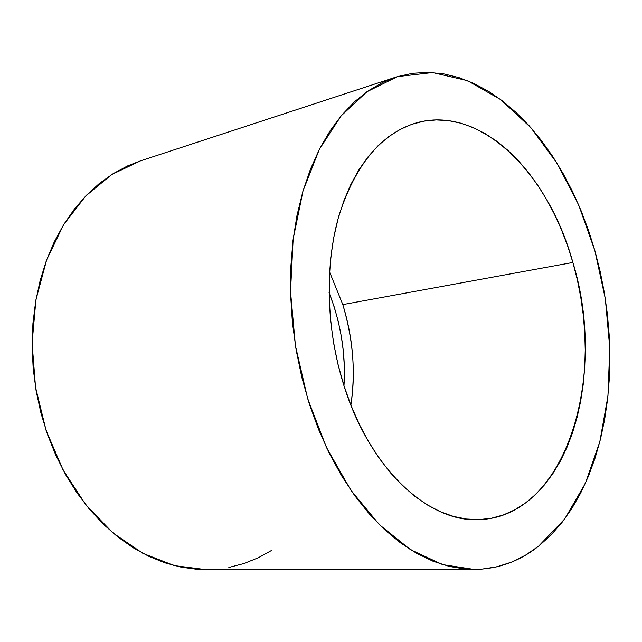 <?xml version="1.0" encoding="UTF-8"?>
<svg xmlns="http://www.w3.org/2000/svg" width="642" height="642" viewBox="0 0 642 642"><rect width="100%" height="100%" fill="white"/><g stroke="black" fill="none" stroke-linecap="round" stroke-linejoin="round"><path stroke-width="0.96" d="M342.804 304.597L329.547 271.895L342.804 304.597L572.881 262.45L342.804 304.597C353.188 339.706 355.877 373.211 350.877 405.126C355.756 371.381 353.06 337.869 342.804 304.597M343.863 385.385C326.16 329.378 324.579 265.226 338.992 215.527C355.411 164.745 380.931 133.945 415.551 123.12C479.999 103.916 548.404 173.035 572.881 262.45L577.286 279.631L580.745 297.11L583.233 314.765L584.734 332.468L585.231 350.107L584.718 367.545L583.185 384.67L580.633 401.338L577.07 417.436L572.504 432.82L566.958 447.37L560.434 460.956L552.987 473.435L544.641 484.694L535.452 494.589L525.469 502.999L514.756 509.82L503.408 514.924L491.499 518.214L479.133 519.611L466.429 519.025L453.501 516.425L440.476 511.762L427.516 505.029L414.756 496.25L402.341 485.472L390.448 472.769L379.221 458.26L368.805 442.073L359.351 424.402L350.997 405.431L343.863 385.385L338.037 364.528L333.615 343.117L330.654 321.417L329.194 299.726L329.234 278.307L330.774 257.45L333.776 237.396L338.19 218.384L343.919 200.649L350.885 184.366L358.974 169.705L368.059 156.8L378.026 145.742L388.731 136.618L400.03 129.475L411.803 124.315L423.905 121.153L436.215 119.942L448.589 120.648L460.932 123.208L473.114 127.533L485.039 133.544L496.611 141.144L507.742 150.228L518.359 160.685L528.382 172.393L537.739 185.249L546.39 199.124L554.271 213.906L561.341 229.467L567.56 245.685L572.881 262.45C607.942 375.987 566.404 517.115 479.044 519.611C428.856 522.757 369.776 469.045 343.863 385.385M397.486 76.615L432.531 72.554L467.464 80.659L500.688 99.582L530.926 127.75L557.176 163.453L578.675 204.975L594.869 250.645L605.334 298.819L609.756 347.868L607.942 396.138L599.772 441.945L585.295 483.498L564.711 518.929L538.461 546.302C519.434 561.373 498.015 569.093 474.213 569.454L442.587 564.591L410.527 549.688L379.462 524.739L350.949 490.311L326.545 447.651L307.662 398.634L295.424 345.685L290.521 291.556L293.153 239.097L303.016 190.947L319.355 149.337L341.071 115.937L366.879 91.774L397.486 76.615L382.6 82.457L368.219 90.835L354.536 101.749L341.721 115.151L329.972 130.992L319.459 149.137L310.351 169.432L302.799 191.685L296.949 215.648L292.913 241.031L290.778 267.521L290.601 294.782L292.391 322.428L296.155 350.091L301.82 377.384L309.324 403.93L318.536 429.37L329.322 453.38L341.512 475.65L354.922 495.921L369.343 513.977L384.566 529.634L400.391 542.771L416.602 553.308L432.989 561.204L449.376 566.453L465.57 569.093L481.412 569.189L496.748 566.838L511.441 562.151L525.381 555.258L538.461 546.302L550.603 535.444L561.726 522.829L571.781 508.633L580.705 493.008L588.481 476.115L595.078 458.123L600.471 439.192L604.652 419.459L607.613 399.091L609.362 378.234L609.9 357.024L609.234 335.614L607.38 314.131L604.355 292.712L600.174 271.51L594.869 250.645L588.473 230.261L581.002 210.496L572.504 191.476L563.018 173.356L552.593 156.263L541.278 140.349L529.144 125.752L516.248 112.623L502.678 101.091L488.514 91.316L473.868 83.428L458.829 77.562L443.542 73.838L428.118 72.377L412.718 73.276L397.486 76.615M329.041 292.455L334.33 307.293L338.27 321.482L341.255 335.951L343.261 350.596L344.264 365.306L343.976 385.746C345.966 354.633 340.982 323.536 329.041 292.455M395.408 77.273L140.534 160.845L111.788 174.52L85.707 195.995L63.582 224.764L46.649 259.866L35.912 299.902L32.1 343.077L35.535 387.295L46.08 430.381L63.181 470.201L85.884 504.885L112.936 532.948L142.925 553.372L174.407 565.626L205.994 569.647L474.213 569.454M271.943 550.226L258.293 557.762L243.88 563.54L228.825 567.464M206.186 569.647L197.311 569.342L181.148 567.159L164.93 562.833L148.848 556.341L133.079 547.698L117.823 536.945L103.274 524.161L89.615 509.451L77.048 492.96L65.741 474.855L55.862 455.355L47.564 434.682L40.952 413.103L36.129 390.882L33.167 368.323L32.1 345.717L32.935 323.343L35.639 301.507L40.165 280.466L46.417 260.483L54.305 241.793L63.694 224.588L74.432 209.051L86.365 195.312L99.325 183.492L113.136 173.669L127.63 165.893L140.622 160.813"/></g></svg>
